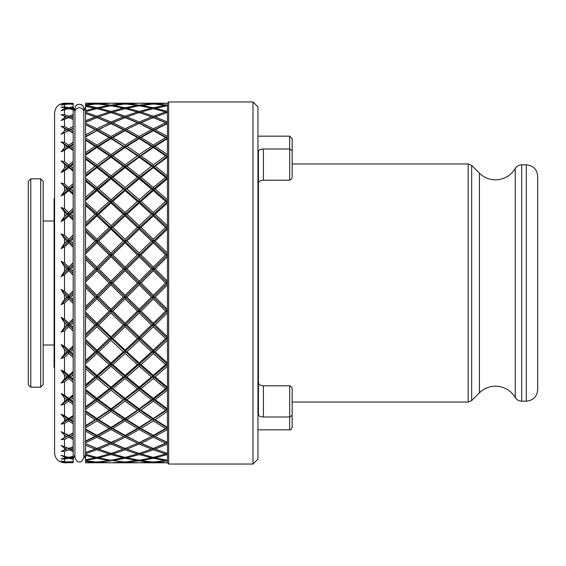 <?xml version="1.0" encoding="UTF-8"?>
<svg xmlns="http://www.w3.org/2000/svg" width="566" height="566" viewBox="0 0 566 566"><rect width="100%" height="100%" fill="white"/><g stroke="black" fill="none" stroke-linecap="round" stroke-linejoin="round"><path stroke-width="0.85" d="M537.7 203.64L537.7 389.769C537.021 396.695 533.222 400.502 526.295 401.174L526.295 164.826C533.222 165.498 537.021 169.305 537.7 176.231L537.7 283M62.571 462.372L73.184 461.644L73.184 459.203L68.684 458.255L68.684 457.236L73.184 458.439L73.184 456.246L68.684 457.399L61.057 455.297L64.503 457.271L66.859 457.837L64.503 457.271L64.503 458.368L61.057 458.856L64.503 459.146L68.684 458.255L64.503 459.146L64.503 461.679L61.057 460.873L66.859 462.252L61.057 462.068L64.503 462.62L73.184 462.634L73.184 461.927L71.472 461.828M73.184 107.773L73.184 106.797L68.684 107.745L68.684 108.764L66.859 108.163L64.503 108.729L61.057 110.703L68.684 108.601L73.184 109.754L73.184 108.806L70.517 108.163L73.184 107.561L73.184 109.868M74.924 108.714A4.464 4.464 180 0 1 79.389 104.25A4.464 4.464 180 0 1 83.853 108.714C84.306 104.307 75.504 101.505 74.924 108.714L74.924 111.233L74.429 110.639L75.002 111.318M168.668 464.042L168.668 101.958L252.988 101.958L252.988 464.042L168.668 464.042L167.43 462.804L167.43 283L153.322 268.942L151.49 268.892L139.222 281.168L139.222 283L137.389 283L125.107 295.282L125.107 297.058L123.282 297.108L111.014 309.319L111.014 311.031L109.181 311.13L96.899 323.193L96.899 324.827L98.732 324.976L111.014 312.934L111.014 311.031L85.586 335.723L85.586 337.654L96.899 326.752L109.181 338.56L96.899 350.113L96.899 351.571L85.586 341.008L85.586 342.939L95.067 351.811L85.586 360.485L85.586 342.939M152.233 461.998L139.222 462.797L153.322 462.387L167.43 462.797L155.155 462.252L167.43 460.865M252.988 464.042L257.947 459.083L257.947 106.917L252.988 101.958M83.768 111.318L85.586 106.917M73.184 462.634L64.503 462.804C58.482 462.217 55.171 458.913 54.584 452.885L54.584 113.115C55.171 107.087 58.482 103.783 64.503 103.196L68.684 103.613L68.684 104.37M73.184 446.772L68.684 448.406L64.503 446.723L70.517 449.114L73.184 448.074L73.184 446.772L68.684 448.541L61.057 445.477L64.503 446.723L61.057 445.477L64.503 448.201L66.859 449.114L64.503 448.201L64.503 450.005L61.057 451.314L64.503 451.328L68.684 449.807L64.503 451.328L64.503 456.33M61.086 462.075L62.501 462.365M62.897 462.542L61.057 462.068M61.057 439.626L64.503 439.372L68.684 437.256L73.184 439.52L73.184 438.077L68.684 435.778L70.517 436.308L73.184 434.893L73.184 432.905L61.057 439.626L64.503 437.525L64.503 435.063L66.859 436.308L64.503 437.525M68.684 435.346L61.057 431.66L64.503 435.063M61.057 424.075L64.503 423.559L68.684 420.906L73.184 423.75L73.184 422.123L68.684 419.25L70.517 419.724L73.184 417.977L73.184 415.522L68.684 418.529L68.684 419.25L61.057 424.075L64.503 421.245L64.503 418.182L66.859 419.724L64.503 421.245M68.684 418.529L64.503 415.734L61.057 414.178L64.503 418.182M61.057 405.058L64.503 404.287L68.684 401.16L73.184 404.52L73.184 402.744L68.684 399.37L70.517 399.773L73.184 397.728L73.184 394.884L68.684 398.372L68.684 399.37L61.057 405.058L64.503 401.556L64.503 397.969L66.859 399.773L64.503 401.556M68.684 398.372L64.503 395.132L61.057 393.469L64.503 397.969M61.057 383.033L64.503 382.029L68.684 378.505L73.184 382.291L73.184 380.423L68.684 376.623L70.517 376.949L73.184 374.657L73.184 371.487L68.684 375.378L68.684 376.623L61.057 383.033L64.503 378.951L64.503 374.925L66.859 376.949L64.503 378.951M68.684 375.378L64.503 371.763L61.057 370.044L64.503 374.925M61.057 358.547L64.503 357.33L68.684 353.495L73.184 357.62L73.184 355.696L68.684 351.571L70.517 351.811L73.184 349.335L73.184 345.911L68.684 350.113L68.684 351.571L61.057 358.547L64.503 353.983L64.503 349.625L66.859 351.811L64.503 353.983M68.684 350.113L64.503 346.208L61.057 344.468L64.503 349.625M61.057 332.2L64.503 330.806L68.684 326.752L73.184 331.11L73.184 329.179L68.684 324.827L70.517 324.976L73.184 322.372L73.184 318.785L68.684 323.193L68.684 324.827L61.057 332.2L64.503 327.261L64.503 322.677L66.859 324.976L64.503 327.261M68.684 323.193L64.503 319.097L61.057 317.385L64.503 322.677M61.057 304.642L64.503 303.1L68.684 298.933L73.184 303.411L73.184 301.529L68.684 297.058L70.517 297.108L73.184 294.44L73.184 290.783L68.684 295.282L68.684 297.058L61.057 304.642L64.503 299.456L64.503 294.752L66.859 297.108L64.503 299.456M68.684 295.282L64.503 291.094L61.057 289.445L64.503 294.752M64.503 450.005L66.859 449.114L64.503 450.005M68.684 461.63L68.684 462.387L64.503 462.804M69.774 461.998L73.184 462.019L73.184 461.226L73.184 462.436L70.517 462.252M73.184 461.927L73.184 462.436M69.774 104.002L73.184 103.981L73.184 104.774L73.184 103.366L64.503 103.38L61.057 103.932L66.859 103.748L61.057 105.127L68.684 103.903L73.184 104.356L73.184 106.797M68.684 103.903L64.503 103.578L64.503 103.953M68.684 108.764L70.517 108.163M70.927 108.262L69.038 108.686M68.684 462.097L64.503 461.679M70.517 457.837L73.184 457.194L73.184 456.132M70.927 457.738L69.038 457.314M73.184 459.203L73.184 458.227M68.684 457.236L64.503 458.368M73.184 450.211L68.684 448.541L68.684 449.807L73.184 451.435L73.184 450.119L70.517 449.114M73.184 450.119L73.184 448.074M73.184 456.246L73.184 451.435M66.859 449.114L61.057 451.314M73.184 433.386L66.859 436.308M73.184 438.077L70.517 436.308M73.184 437.688L73.184 434.893M68.684 437.256L68.684 435.778L61.057 431.66M73.184 446.588L73.184 439.52M73.184 416.293L68.684 419.25L66.859 419.724M73.184 422.123L73.184 421.444L70.517 419.724M73.184 421.444L73.184 417.977M68.684 420.906L68.684 419.25L61.057 414.178M73.184 432.905L73.184 423.75M73.184 395.924L68.684 399.37L66.859 399.773M73.184 402.744L73.184 401.789L70.517 399.773M73.184 401.789L73.184 397.728M68.684 401.16L68.684 399.37L61.057 393.469M73.184 415.522L73.184 404.52M73.184 372.768L68.684 376.623L66.859 376.949M73.184 380.423L73.184 379.213L70.517 376.949M73.184 379.213L73.184 374.657M68.684 378.505L68.684 376.623L61.057 370.044M73.184 394.884L73.184 382.291M73.184 347.404L68.684 351.571L66.859 351.811M73.184 355.696L73.184 354.266L70.517 351.811M73.184 354.266L73.184 349.335M68.684 353.495L68.684 351.571L61.057 344.468M73.184 371.487L73.184 357.62M73.184 320.455L68.684 324.827L66.859 324.976M73.184 329.179L73.184 327.565L70.517 324.976M73.184 327.565L73.184 322.372M68.684 326.752L68.684 324.827L61.057 317.385M73.184 345.911L73.184 331.11M73.184 292.58L68.684 297.058L66.859 297.108M73.184 301.529L73.184 299.768L70.517 297.108M73.184 299.768L73.184 294.44M68.684 298.933L68.684 297.058L61.057 289.445M73.184 318.785L73.184 303.411M73.184 264.471L73.184 262.589L68.684 267.067L68.684 268.942L70.517 268.892L73.184 266.232L73.184 264.471L61.057 276.555L64.503 274.906L68.684 270.718L73.184 275.218L73.184 273.42L68.684 268.942L66.859 268.892L64.503 271.248L61.057 276.555M73.184 273.42L73.184 271.56L70.517 268.892M73.184 271.56L73.184 266.232M68.684 270.718L68.684 268.942L61.057 261.358L64.503 266.544L66.859 268.892M73.184 290.783L73.184 275.218M68.684 267.067L64.503 262.9L61.057 261.358M73.184 236.821L73.184 234.89L68.684 239.248L68.684 241.173L70.517 241.024L73.184 238.435L73.184 236.821L61.057 248.615L64.503 246.903L68.684 242.807L73.184 247.215L73.184 245.545L68.684 241.173L66.859 241.024L64.503 243.323L61.057 248.615M73.184 245.545L73.184 243.628L70.517 241.024M73.184 243.628L73.184 238.435M68.684 242.807L68.684 241.173L61.057 233.8L64.503 238.739L66.859 241.024M73.184 262.589L73.184 247.215M68.684 239.248L64.503 235.194L61.057 233.8M73.184 210.304L73.184 208.38L68.684 212.505L68.684 214.429L70.517 214.189L73.184 211.734L73.184 210.304L61.057 221.532L64.503 219.792L68.684 215.887L73.184 220.089L73.184 218.596L68.684 214.429L66.859 214.189L64.503 216.375L61.057 221.532M73.184 218.596L73.184 216.665L70.517 214.189M73.184 216.665L73.184 211.734M68.684 215.887L68.684 214.429L61.057 207.453L64.503 212.017L66.859 214.189M73.184 234.89L73.184 220.089M68.684 212.505L64.503 208.67L61.057 207.453M73.184 185.577L73.184 183.709L68.684 187.495L68.684 189.377L70.517 189.051L73.184 186.787L73.184 185.577L61.057 195.956L64.503 194.237L68.684 190.622L73.184 194.513L73.184 193.232L68.684 189.377L66.859 189.051L64.503 191.075L61.057 195.956M73.184 193.232L73.184 191.343L70.517 189.051M73.184 191.343L73.184 186.787M68.684 190.622L68.684 189.377L61.057 182.967L66.859 189.051M73.184 208.38L73.184 194.513M68.684 187.495L64.503 183.971L61.057 182.967M73.184 163.256L73.184 161.48L68.684 164.84L68.684 166.63L70.517 166.227L73.184 164.211L73.184 163.256L61.057 172.531L64.503 170.868L68.684 167.628L73.184 171.116L73.184 170.076L68.684 166.63L66.859 166.227L64.503 168.031L61.057 172.531M73.184 170.076L73.184 168.272L70.517 166.227M73.184 168.272L73.184 164.211M68.684 167.628L68.684 166.63L61.057 160.942L66.859 166.227M73.184 183.709L73.184 171.116M68.684 164.84L64.503 161.713L61.057 160.942M73.184 143.877L73.184 142.25L68.684 145.094L68.684 146.75L70.517 146.276L73.184 144.556L73.184 143.877L61.057 151.822L64.503 150.266L68.684 147.471L73.184 150.478L73.184 149.707L68.684 146.75L66.859 146.276L64.503 147.818L61.057 151.822M73.184 149.707L73.184 148.023L70.517 146.276M73.184 148.023L73.184 144.556M68.684 147.471L68.684 146.75L61.057 141.924L66.859 146.276M73.184 161.48L73.184 150.478M68.684 145.094L64.503 142.441L61.057 141.924M73.184 127.923L73.184 126.48L68.684 128.744L68.684 130.222L73.184 128.312L61.057 134.34L68.684 130.654L73.184 133.095L73.184 132.614L66.859 129.692L64.503 130.937L61.057 134.34M73.184 132.614L73.184 131.107L70.517 129.692M73.184 131.107L73.184 128.312M68.684 130.654L68.684 130.222L61.057 126.374L66.859 129.692M73.184 142.25L73.184 133.095M68.684 128.744L64.503 126.628L61.057 126.374M73.184 115.789L73.184 114.565L68.684 116.193L68.684 117.459L73.184 115.881L61.057 120.523L68.684 117.594L73.184 119.412L66.859 116.886L64.503 117.799L61.057 120.523M73.184 119.228L73.184 117.926L70.517 116.886M73.184 117.926L73.184 115.881M64.503 126.628L64.503 119.277L68.684 117.594L61.057 114.686L66.859 116.886L61.057 114.686L64.503 114.672L68.684 116.193L64.503 114.672L64.503 109.67M73.184 126.48L73.184 119.412M73.184 114.565L73.184 109.754M64.503 107.632L66.859 108.163L64.503 108.729L64.503 107.632L61.057 107.144L64.503 106.854L68.684 107.745L64.503 106.854L64.503 104.321M70.517 103.748L73.184 103.564M73.184 104.073L71.472 104.172M73.184 103.366L64.503 103.196M62.543 109.563L64.503 108.729M62.508 119.03L66.859 116.886M64.503 119.277L62.968 119.886M62.925 119.9L61.56 120.367M61.057 103.932L64.503 103.38M153.322 242.807L153.322 241.173L167.43 254.969L153.322 268.942L139.222 254.969L137.389 254.87L125.107 267.067L125.107 268.942L126.94 268.892L139.222 256.681L139.222 254.969L141.047 254.87L153.322 242.807L165.597 254.87L153.322 267.067L153.322 268.942L111.014 311.031L112.839 311.13L125.107 298.933L125.107 297.058L126.94 297.108L139.222 284.832L139.222 283L141.047 283L153.322 270.718L153.322 268.942L155.155 268.892L167.43 256.681L167.43 253.066L155.155 241.024L167.43 229.18L167.43 225.7L155.155 214.189L167.43 203.01L167.43 199.741L155.155 189.051L167.43 178.799L167.43 175.835L155.155 166.227L167.43 157.164L167.43 154.568L155.155 146.276L167.43 138.62L167.43 136.47L155.155 129.692L167.43 123.636L167.43 121.973L155.155 116.886L166.064 113.009L153.322 117.459L139.222 123.346L137.389 122.794L125.107 128.744L125.107 130.222L123.282 129.692L111.014 136.47L111.014 138.04L109.181 137.538L96.899 145.094L96.899 146.75L85.586 139.689L85.586 140.297L95.067 146.276L85.586 152.636L85.586 140.297M114.474 125.27L111.014 123.636L112.839 122.794L118.124 125.27M152.233 104.002L139.222 105.135L139.222 106.019L153.322 103.903L165.597 105.41L153.322 107.745L153.322 108.764L151.49 108.163L139.222 111.438L139.222 112.584L137.389 111.997L125.107 116.193L125.107 117.459L111.014 123.346L125.107 117.594L112.372 113.009L123.282 116.886L111.014 121.973L111.014 123.346L109.181 122.794L96.899 128.744L96.899 130.222L111.014 123.636L123.282 129.692M124.018 104.002L111.014 105.135L111.014 106.019L109.181 105.41L96.899 107.745L96.899 108.764L85.586 106.189L85.586 110.625L95.067 108.163L85.586 110.625L85.586 111.75M113.95 105.587L125.107 107.745L125.107 108.764L123.282 108.163L111.014 111.438L111.014 112.584L109.181 111.997L96.899 116.193L96.899 117.459L85.586 113.469L95.067 116.886L85.586 120.749L85.586 111.7L96.899 108.601L109.181 111.997M137.496 103.231L125.107 103.613L111.014 103.203L123.282 103.748M109.28 103.231L96.899 103.613L96.899 104.37M109.181 103.196L85.586 103.196L96.899 103.613L85.586 103.196L85.586 103.84M85.586 103.253L95.067 103.748L85.586 104.745L85.586 103.253M95.81 104.002L95.067 103.748M91.77 104.038L85.586 104.745L85.586 105.609M96.899 108.764L111.014 105.708L123.282 108.163L111.014 111.438L98.732 108.163M111.014 106.019L125.107 103.903L137.389 105.41L125.107 107.745L112.839 105.41M139.222 106.019L137.389 105.41M96.899 128.744L85.586 123.232L85.586 122.362L96.899 117.459L109.648 113.009L96.899 117.459L85.586 113.483M96.899 116.193L85.586 112.294L96.899 116.193M95.067 116.886L85.586 120.749L85.586 122.362M153.322 128.744L141.047 122.794L153.322 117.459L167.43 123.346L153.322 130.222L139.222 123.346L153.322 117.594L165.597 122.794L153.322 128.744L153.322 130.222L139.222 138.04L141.047 137.538L153.322 130.654L153.322 130.222L151.49 129.692L139.222 136.47L139.222 138.04L137.389 137.538L125.107 145.094L125.107 146.75L123.282 146.276L111.014 154.568L111.014 156.301L109.181 155.862L96.899 164.84L96.899 166.63L98.732 166.227L111.014 157.164L111.014 156.301L112.839 155.862L125.107 147.471L125.107 146.75L126.94 146.276L139.222 138.62L139.222 138.04L125.107 130.222L111.014 138.04L112.839 137.538L125.107 130.654L125.107 130.222L139.222 123.346L125.107 130.222L111.014 123.346L96.899 117.459L85.586 122.1M111.014 123.346L85.586 136.42L85.586 136.972L96.899 130.654L109.181 137.538M96.899 164.84L85.586 156.541L85.586 155.183L96.899 147.471L96.899 146.75L98.732 146.276L111.014 138.62L111.014 138.04L96.899 146.75L95.067 146.276M96.899 145.094L85.586 138.097L85.586 139.689M85.586 152.636L85.586 155.183M153.322 147.471L165.597 155.862L153.322 164.84L153.322 166.63L151.49 166.227L139.222 175.835L139.222 177.682L137.389 177.314L125.107 187.495L125.107 189.377L123.282 189.051L111.014 199.741L111.014 201.652L109.181 201.369L96.899 212.505L96.899 214.429L98.732 214.189L111.014 203.01L111.014 201.652L112.839 201.369L125.107 190.622L125.107 189.377L126.94 189.051L139.222 178.799L139.222 177.682L141.047 177.314L153.322 167.628L153.322 166.63L139.222 156.301L137.389 155.862L125.107 164.84L125.107 166.63L126.94 166.227L139.222 157.164L139.222 156.301L141.047 155.862L153.322 147.471L153.322 146.75L139.222 138.04L125.107 146.75L111.014 156.301L96.899 146.75L85.586 154.348M153.322 130.654L165.597 137.538L153.322 145.094L153.322 146.75L125.107 166.63L111.014 156.301L85.586 175.446L85.586 176.542L96.899 167.628L109.181 177.314L96.899 187.495L96.899 189.377L85.586 179.938L85.586 181.085L95.067 189.051L85.586 197.279L85.586 181.085M155.155 129.692L153.322 130.222L167.43 138.04L153.322 146.75L167.43 156.301L139.222 177.682L125.107 166.63L111.014 177.682L112.839 177.314L125.107 167.628L125.107 166.63L123.282 166.227L111.014 175.835L111.014 177.682L109.181 177.314M96.899 212.505L85.586 202.225L85.586 200.52L96.899 190.622L96.899 189.377L98.732 189.051L111.014 178.799L111.014 177.682L96.899 189.377L95.067 189.051M96.899 187.495L85.586 178.092L85.586 179.938M85.586 197.279L85.586 200.52M153.322 190.622L165.597 201.369L153.322 212.505L153.322 214.429L151.49 214.189L139.222 225.7L139.222 227.631L137.389 227.44L125.107 239.248L125.107 241.173L123.282 241.024L111.014 253.066L111.014 254.969L109.181 254.87L96.899 267.067L96.899 268.942L98.732 268.892L111.014 256.681L111.014 254.969L112.839 254.87L125.107 242.807L125.107 241.173L126.94 241.024L139.222 229.18L139.222 227.631L141.047 227.44L153.322 215.887L153.322 214.429L139.222 201.652L137.389 201.369L125.107 212.505L125.107 214.429L126.94 214.189L139.222 203.01L139.222 201.652L141.047 201.369L153.322 190.622L153.322 189.377L139.222 177.682L111.014 201.652L96.899 189.377L85.586 199.182M153.322 167.628L165.597 177.314L153.322 187.495L153.322 189.377L125.107 214.429L111.014 201.652L85.586 224.992L85.586 226.527L96.899 215.887L109.181 227.44L96.899 239.248L96.899 241.173L85.586 230.277L85.586 231.848L95.067 241.024L85.586 250.321L85.586 231.848M155.155 166.227L153.322 166.63L167.43 177.682L153.322 189.377L167.43 201.652L139.222 227.631L125.107 214.429L111.014 227.631L112.839 227.44L125.107 215.887L125.107 214.429L123.282 214.189L111.014 225.7L111.014 227.631L109.181 227.44M96.899 267.067L85.586 255.818L85.586 253.929L96.899 242.807L96.899 241.173L98.732 241.024L111.014 229.18L111.014 227.631L96.899 241.173L95.067 241.024M96.899 239.248L85.586 228.346L85.586 230.277M85.586 250.321L85.586 253.929M153.322 215.887L165.597 227.44L153.322 239.248L153.322 241.173L139.222 227.631L111.014 254.969L96.899 241.173L85.586 252.231M155.155 214.189L153.322 214.429L167.43 227.631L125.107 268.942L111.014 254.969L85.586 280.22L85.586 282.045L96.899 270.718L109.181 283L96.899 295.282L96.899 297.058L85.586 285.78L85.586 287.62L95.067 297.108L85.586 306.553L85.586 287.62M153.322 298.933L165.597 311.13L153.322 323.193L153.322 324.827L151.49 324.976L139.222 336.82L139.222 338.369L137.389 338.56L125.107 350.113L125.107 351.571L123.282 351.811L111.014 362.99L111.014 364.348L109.181 364.631L96.899 375.378L96.899 376.623L98.732 376.949L111.014 366.259L111.014 364.348L112.839 364.631L125.107 353.495L125.107 351.571L126.94 351.811L139.222 340.3L139.222 338.369L141.047 338.56L153.322 326.752L153.322 324.827L139.222 311.031L137.389 311.13L125.107 323.193L125.107 324.827L126.94 324.976L139.222 312.934L139.222 311.031L141.047 311.13L153.322 298.933L153.322 297.058L125.107 268.942L111.014 283L112.839 283L125.107 270.718L125.107 268.942L123.282 268.892L111.014 281.168L111.014 283L109.181 283M96.899 323.193L85.586 312.071L85.586 310.182L96.899 298.933L96.899 297.058L98.732 297.108L111.014 284.832L111.014 283L96.899 297.058L95.067 297.108M96.899 295.282L85.586 283.955L85.586 285.78M85.586 306.553L85.586 310.182M153.322 270.718L165.597 283L153.322 295.282L153.322 297.058L125.107 324.827L96.899 297.058L85.586 308.279M165.597 283L167.43 283L153.322 297.058L167.43 311.031L139.222 338.369L125.107 324.827L111.014 338.369L112.839 338.56L125.107 326.752L125.107 324.827L123.282 324.976L111.014 336.82L111.014 338.369L109.181 338.56M96.899 375.378L85.586 365.48L85.586 363.775L96.899 353.495L96.899 351.571L98.732 351.811L111.014 340.3L111.014 338.369L96.899 351.571L95.067 351.811M96.899 350.113L85.586 339.473L85.586 341.008M85.586 360.485L85.586 363.775M153.322 353.495L165.597 364.631L153.322 375.378L153.322 376.623L151.49 376.949L139.222 387.201L139.222 388.318L137.389 388.686L125.107 398.372L125.107 399.37L123.282 399.773L111.014 408.836L111.014 409.699L109.181 410.138L96.899 418.529L96.899 419.25L98.732 419.724L111.014 411.432L111.014 409.699L112.839 410.138L125.107 401.16L125.107 399.37L126.94 399.773L139.222 390.165L139.222 388.318L141.047 388.686L153.322 378.505L153.322 376.623L139.222 364.348L137.389 364.631L125.107 375.378L125.107 376.623L126.94 376.949L139.222 366.259L139.222 364.348L141.047 364.631L153.322 353.495L153.322 351.571L139.222 338.369L111.014 364.348L96.899 351.571L85.586 361.858M153.322 326.752L165.597 338.56L153.322 350.113L153.322 351.571L125.107 376.623L111.014 364.348L85.586 386.062L85.586 387.908L96.899 378.505L109.181 388.686L96.899 398.372L96.899 399.37L85.586 390.554L85.586 392.387L95.067 399.773L85.586 406.834L85.586 392.387M167.43 336.82L155.155 324.976L153.322 324.827L167.43 338.369L153.322 351.571L167.43 364.348L139.222 388.318L125.107 376.623L111.014 388.318L112.839 388.686L125.107 378.505L125.107 376.623L123.282 376.949L111.014 387.201L111.014 388.318L109.181 388.686M96.899 418.529L85.586 410.817L85.586 409.459L96.899 401.16L96.899 399.37L98.732 399.773L111.014 390.165L111.014 388.318L96.899 399.37L95.067 399.773M96.899 398.372L85.586 389.458L85.586 390.554M85.586 406.834L85.586 409.459M153.322 401.16L165.597 410.138L153.322 418.529L153.322 419.25L151.49 419.724L139.222 427.38L139.222 427.96L137.389 428.462L125.107 435.346L125.107 435.778L111.014 442.654L96.899 448.406L98.732 449.114L111.014 444.027L111.014 442.654L112.839 443.206L125.107 437.256L125.107 435.778L126.94 436.308L139.222 429.53L139.222 427.96L141.047 428.462L153.322 420.906L153.322 419.25L139.222 409.699L137.389 410.138L125.107 418.529L125.107 419.25L126.94 419.724L139.222 411.432L139.222 409.699L141.047 410.138L153.322 401.16L153.322 399.37L139.222 388.318L111.014 409.699L96.899 399.37L85.586 407.718M153.322 378.505L165.597 388.686L153.322 398.372L153.322 399.37L125.107 419.25L111.014 409.699L85.586 426.311L85.586 427.903L96.899 420.906L109.181 428.462L96.899 435.346L96.899 435.778L85.586 429.58L85.586 431.129L95.067 436.308L85.586 441.055L85.586 431.129M167.43 387.201L155.155 376.949L153.322 376.623L167.43 388.318L153.322 399.37L167.43 409.699L139.222 427.96L125.107 419.25L111.014 427.96L112.839 428.462L125.107 420.906L125.107 419.25L123.282 419.724L111.014 427.38L111.014 427.96L109.181 428.462M86.584 444.084L96.899 448.406L85.586 443.638L85.586 442.768L96.899 437.256L96.899 435.778L98.732 436.308L111.014 429.53L111.014 427.96L96.899 435.778L95.067 436.308M96.899 435.346L85.586 429.028L85.586 429.58M85.586 441.055L85.586 442.768M167.43 453.416L165.597 454.003L153.322 449.807L141.047 454.003L153.322 449.807L153.322 448.541L140.58 452.991L151.49 449.114L139.222 444.027L139.222 442.654L141.047 443.206L153.322 437.256L153.322 435.778L139.222 427.96L125.107 435.778L111.014 442.654L96.899 435.778L85.586 441.374M146.339 440.73L141.047 443.206L153.322 448.541L139.222 442.654L125.107 448.541L111.014 442.654L96.899 448.541L85.586 452.531L95.067 449.114L85.586 445.251L95.067 449.114L85.586 452.517L85.586 453.706L96.899 449.807L85.586 453.706L85.586 454.3L96.899 457.399L111.014 453.416L112.839 454.003L125.107 449.807L112.839 454.003L125.107 457.399L139.222 453.416L153.322 457.399L165.597 454.003M153.322 420.906L165.597 428.462L153.322 435.346L153.322 435.778L139.222 442.654L125.107 448.541L111.014 453.43L98.732 449.114M137.389 454.003L125.107 449.807L125.107 448.541L112.372 452.991L123.282 449.114L111.014 444.027L123.282 449.114M97.989 461.998L111.014 460.865L111.014 459.981L109.181 460.59L96.899 458.255L85.586 460.441L96.899 458.255L96.899 457.236L95.067 457.837L85.586 455.375L95.067 457.837L85.586 459.811L85.586 454.25M109.181 460.59L96.899 462.097L85.586 460.738L85.586 459.521M111.014 459.981L112.839 460.59L125.107 458.255L125.107 457.236L111.014 460.292L98.732 457.837L111.014 454.562L123.282 457.837L111.014 454.562L111.014 453.416M148.186 461.962L139.222 460.865L139.222 459.981L125.107 462.097L112.839 460.59M124.018 461.998L111.014 462.797L125.107 462.387L137.389 462.804L112.839 462.804M109.28 462.769L85.586 462.804L96.899 462.387L85.586 462.804L85.586 462.16M91.77 461.962L85.586 461.255L95.067 462.252L85.586 462.747L85.586 460.391M119.978 461.962L123.282 462.252M111.014 442.654L125.107 448.406L112.839 443.206L118.124 440.73M167.43 427.38L155.155 419.724L153.322 419.25L167.43 427.96L153.322 435.778L142.682 440.73M139.222 459.981L141.047 460.59L153.322 458.255L153.322 457.236L151.49 457.837L139.222 454.562L139.222 453.416M98.732 436.308L111.014 442.364L114.474 440.73M167.43 459.981L165.597 460.59L153.322 458.255L142.158 460.413M153.322 462.387L153.322 461.63M137.389 460.59L125.107 458.255L113.95 460.413M125.107 462.387L125.107 461.63M126.197 461.998L139.222 460.865L151.49 462.252M139.222 462.797L126.94 462.252M165.597 460.59L153.322 462.097L141.047 460.59M151.49 457.837L139.222 460.292L126.94 457.837L139.222 454.562L151.49 457.837M125.107 457.236L126.94 457.837M167.43 442.364L153.322 435.778L167.43 442.654L153.322 448.541L139.222 453.43L125.107 448.541L126.94 449.114L139.222 444.027L151.49 449.114M111.014 462.797L98.732 462.252M96.899 461.63L96.899 462.387L109.181 462.804M95.81 461.998L95.067 462.252M96.899 457.236L98.732 457.837M137.856 452.991L126.94 449.114M126.94 436.308L139.222 442.654L153.322 448.406L165.597 443.206L153.322 437.256M153.322 435.346L141.047 428.462M139.222 429.53L151.49 436.308M139.222 442.654L125.107 435.778L111.014 427.96L96.899 419.25L95.067 419.724L85.586 425.703L85.586 426.311M125.107 437.256L137.389 443.206M109.648 452.991L96.899 448.541L95.067 449.114M85.586 443.638L96.899 448.541L96.899 449.807L109.181 454.003M85.586 452.517L85.586 443.9M96.899 437.256L109.181 443.206M111.014 429.53L123.282 436.308M125.107 435.346L112.839 428.462M125.107 420.906L137.389 428.462M139.222 427.38L126.94 419.724M139.222 411.432L151.49 419.724M153.322 418.529L141.047 410.138M167.43 408.836L155.155 399.773L153.322 399.37L151.49 399.773L139.222 408.836L139.222 409.699L125.107 399.37L96.899 376.623L95.067 376.949L85.586 384.915L85.586 386.062M153.322 398.372L141.047 388.686M139.222 390.165L151.49 399.773M139.222 408.836L126.94 399.773M125.107 401.16L137.389 410.138M125.107 418.529L112.839 410.138M111.014 411.432L123.282 419.724M111.014 427.38L98.732 419.724M96.899 420.906L96.899 419.25L85.586 411.652L85.586 413.364L95.067 419.724M85.586 429.028L85.586 427.903M85.586 425.703L85.586 413.364M85.586 410.817L85.586 411.652M96.899 401.16L109.181 410.138M111.014 408.836L98.732 399.773M111.014 390.165L123.282 399.773M125.107 398.372L112.839 388.686M125.107 378.505L137.389 388.686M139.222 387.201L126.94 376.949M139.222 366.259L151.49 376.949M153.322 375.378L141.047 364.631M167.43 362.99L155.155 351.811L153.322 351.571L151.49 351.811L139.222 362.99L139.222 364.348L96.899 324.827L95.067 324.976L85.586 334.152L85.586 335.723M153.322 350.113L141.047 338.56M139.222 340.3L151.49 351.811M139.222 362.99L126.94 351.811M125.107 353.495L137.389 364.631M125.107 375.378L112.839 364.631M111.014 366.259L123.282 376.949M111.014 387.201L98.732 376.949M96.899 378.505L96.899 376.623L85.586 366.818L85.586 368.721L95.067 376.949M85.586 389.458L85.586 387.908M85.586 384.915L85.586 368.721M85.586 365.48L85.586 366.818M96.899 353.495L109.181 364.631M111.014 362.99L98.732 351.811M111.014 340.3L123.282 351.811M125.107 350.113L112.839 338.56M125.107 326.752L137.389 338.56M139.222 336.82L126.94 324.976M139.222 312.934L151.49 324.976M153.322 323.193L141.047 311.13M167.43 309.319L155.155 297.108L151.49 297.108L139.222 309.319L139.222 311.031L96.899 268.942L95.067 268.892L85.586 278.38L85.586 280.22M153.322 295.282L141.047 283M139.222 284.832L151.49 297.108M139.222 309.319L126.94 297.108M125.107 298.933L137.389 311.13M125.107 323.193L112.839 311.13M111.014 312.934L123.282 324.976M111.014 336.82L98.732 324.976M96.899 326.752L96.899 324.827L85.586 313.769L85.586 315.679L95.067 324.976M85.586 339.473L85.586 337.654M85.586 334.152L85.586 315.679M85.586 312.071L85.586 313.769M96.899 298.933L109.181 311.13M111.014 309.319L98.732 297.108M111.014 284.832L123.282 297.108M125.107 295.282L112.839 283M125.107 270.718L137.389 283M139.222 281.168L126.94 268.892M139.222 256.681L151.49 268.892M153.322 267.067L141.047 254.87M155.155 241.024L151.49 241.024L139.222 253.066L139.222 254.969L96.899 214.429L95.067 214.189L85.586 223.061L85.586 224.992M153.322 239.248L141.047 227.44M139.222 229.18L151.49 241.024M139.222 253.066L126.94 241.024M125.107 242.807L137.389 254.87M125.107 267.067L112.839 254.87M111.014 256.681L123.282 268.892M111.014 281.168L98.732 268.892M96.899 270.718L96.899 268.942L85.586 257.721L85.586 259.447L95.067 268.892M85.586 283.955L85.586 282.045M85.586 278.38L85.586 259.447M85.586 255.818L85.586 257.721M96.899 242.807L109.181 254.87M111.014 253.066L98.732 241.024M111.014 229.18L123.282 241.024M125.107 239.248L112.839 227.44M125.107 215.887L137.389 227.44M139.222 225.7L126.94 214.189M139.222 203.01L151.49 214.189M153.322 212.505L141.047 201.369M155.155 189.051L151.49 189.051L139.222 199.741L139.222 201.652L111.014 177.682L96.899 166.63L95.067 166.227L85.586 173.613L85.586 175.446M153.322 187.495L141.047 177.314M139.222 178.799L151.49 189.051M139.222 199.741L126.94 189.051M125.107 190.622L137.389 201.369M125.107 212.505L112.839 201.369M111.014 203.01L123.282 214.189M111.014 225.7L98.732 214.189M96.899 215.887L96.899 214.429L85.586 204.142L85.586 205.515L95.067 214.189M85.586 228.346L85.586 226.527M85.586 223.061L85.586 205.515M85.586 202.225L85.586 204.142M96.899 190.622L109.181 201.369M111.014 199.741L98.732 189.051M111.014 178.799L123.282 189.051M125.107 187.495L112.839 177.314M125.107 167.628L137.389 177.314M139.222 175.835L126.94 166.227M139.222 157.164L151.49 166.227M153.322 164.84L141.047 155.862M155.155 146.276L153.322 146.75L151.49 146.276L139.222 154.568L139.222 156.301L111.014 138.04L96.899 130.222L95.067 129.692L85.586 134.871L85.586 136.42M153.322 145.094L141.047 137.538M139.222 138.62L151.49 146.276M139.222 154.568L126.94 146.276M125.107 147.471L137.389 155.862M125.107 164.84L112.839 155.862M111.014 157.164L123.282 166.227M111.014 175.835L98.732 166.227M96.899 167.628L96.899 166.63L85.586 158.282L85.586 159.166L95.067 166.227M85.586 178.092L85.586 176.542M85.586 173.613L85.586 159.166M85.586 156.541L85.586 158.282M96.899 147.471L109.181 155.862M111.014 154.568L98.732 146.276M111.014 138.62L123.282 146.276M125.107 145.094L112.839 137.538M125.107 130.654L137.389 137.538M139.222 136.47L126.94 129.692M142.682 125.27L151.49 129.692M139.222 112.584L153.322 108.601L165.597 111.997L153.322 116.193L153.322 117.459L151.49 116.886L139.222 121.973L139.222 123.346L125.107 117.459L137.856 113.009L125.107 117.459L111.014 112.57L109.648 113.009M137.856 113.009L139.222 112.57L153.322 117.459L155.155 116.886M153.322 116.193L141.047 111.997L153.322 116.193M151.49 116.886L139.222 121.973L126.94 116.886M125.107 128.744L112.839 122.794L125.107 117.594L137.389 122.794M111.014 136.47L98.732 129.692M96.899 130.654L96.899 130.222L85.586 124.626L95.067 129.692M85.586 138.097L85.586 136.972M85.586 134.871L85.586 124.945M85.586 123.232L85.586 124.626M86.584 121.916L96.899 117.594L109.181 122.794M123.282 116.886L111.014 121.973L98.732 116.886M111.014 112.584L125.107 108.601L137.389 111.997M125.107 116.193L112.839 111.997L125.107 116.193M125.107 108.764L139.222 105.708L151.49 108.163L139.222 111.438L126.94 108.163M153.322 107.745L141.047 105.41M125.107 103.613L125.107 104.37M126.197 104.002L139.222 103.203L151.49 103.748M165.704 103.231L153.322 103.613L139.222 103.203M153.322 103.613L153.322 104.37M141.783 104.774L139.222 105.135L126.94 103.748M109.181 105.41L96.899 103.903L85.586 105.262L96.899 107.745L85.586 105.559L85.586 106.479M97.989 104.002L111.014 103.203M119.978 104.038L111.014 105.135L98.732 103.748M139.222 123.346L141.047 122.794L146.339 125.27M154.412 104.002L167.43 103.203L168.668 101.958M153.322 108.764L167.43 105.708L167.43 105.135L155.155 103.748M167.43 105.135L167.43 103.203M167.43 106.019L165.597 105.41M166.064 113.009L167.43 112.57L167.43 111.438L155.155 108.163M167.43 111.438L167.43 105.708M167.43 112.584L165.597 111.997M167.43 121.973L167.43 112.57M167.43 123.346L165.597 122.794M167.43 136.47L167.43 123.636M167.43 138.04L165.597 137.538M167.43 154.568L167.43 138.62M167.43 156.301L165.597 155.862M167.43 175.835L167.43 157.164M167.43 177.682L165.597 177.314M167.43 199.741L167.43 178.799M167.43 201.652L165.597 201.369M167.43 225.7L167.43 203.01M167.43 227.631L165.597 227.44M167.43 253.066L167.43 229.18M167.43 254.969L165.597 254.87M167.43 283L167.43 281.168L155.155 268.892M167.43 281.168L167.43 256.681M155.155 297.108L167.43 284.832M167.43 311.031L165.597 311.13M155.155 324.976L167.43 312.934M167.43 338.369L165.597 338.56M155.155 351.811L167.43 340.3M167.43 364.348L165.597 364.631M155.155 376.949L167.43 366.259M167.43 388.318L165.597 388.686M155.155 399.773L167.43 390.165M167.43 409.699L165.597 410.138M155.155 419.724L167.43 411.432M167.43 427.96L165.597 428.462M155.155 436.308L167.43 429.53M167.43 442.654L165.597 443.206M167.43 453.43L153.322 448.541L155.155 449.114L167.43 444.027M166.064 452.991L155.155 449.114M153.322 457.236L155.155 457.837L167.43 454.562M167.43 460.292L155.155 457.837M154.412 461.998L155.155 462.252M289.693 385.807L289.693 416.993L292.176 415.373L292.176 427.337L292.176 390.038C292.36 388.064 291.532 386.656 289.693 385.807L263.409 385.807L263.409 416.993L289.693 416.993L289.693 429.82L257.947 429.82M258.789 150.464L258.443 151.341C258.62 149.948 260.275 149.169 263.409 149.007L263.409 180.193L289.693 180.193L289.693 136.18L257.947 136.18M263.409 416.993C260.282 416.831 258.627 416.052 258.443 414.659L258.443 151.341M258.443 382.743C258.542 384.526 260.197 385.552 263.409 385.807M263.409 180.193C260.211 180.448 258.556 181.467 258.443 183.257M289.693 136.18L292.176 138.663L292.176 150.627L289.693 149.007L263.409 149.007M289.693 180.193C291.532 179.344 292.36 177.936 292.176 175.962L292.176 150.627M292.176 161.48L292.176 163.956L468.16 163.956L468.16 402.044L471.669 400.587L471.669 165.413L479.402 173.146L479.402 392.854C483.902 388.488 489.279 386.26 495.54 386.168C504.115 386.451 510.681 390.222 515.244 397.488C516.73 399.851 518.873 401.082 521.668 401.174L526.295 401.174M292.176 415.373L292.176 404.52M79.389 107.766A4.464 4.372 -0 0 1 83.853 112.146L83.853 457.349C82.431 460.965 80.938 462.457 79.389 461.814C77.938 462.627 76.452 461.134 74.924 457.349L74.924 112.146A4.464 4.372 -0 0 1 79.389 107.766M54.584 198.68L54.095 198.68L54.095 367.32L54.584 367.32M43.179 181.318L43.179 384.682L40.702 387.165L40.702 178.835L43.179 181.318M30.783 387.165L28.3 384.682L28.3 181.318L30.783 178.835L30.783 387.165L40.702 387.165M479.402 173.146C483.902 177.512 489.279 179.74 495.54 179.832C504.115 179.549 510.681 175.778 515.244 168.512L515.244 397.488M515.244 168.512C516.73 166.149 518.873 164.918 521.668 164.826L521.668 401.174M64.503 291.094L64.503 274.906M64.503 462.422L64.503 462.047M64.503 446.723L64.503 439.372M64.503 433.075L64.503 423.559M64.503 415.734L64.503 404.287M64.503 395.132L64.503 382.029M64.503 371.763L64.503 357.33M64.503 346.208L64.503 330.806M64.503 319.097L64.503 303.1M64.503 271.248L64.503 266.544M64.503 262.9L64.503 246.903M64.503 243.323L64.503 238.739M64.503 235.194L64.503 219.792M64.503 216.375L64.503 212.017M64.503 208.67L64.503 194.237M64.503 191.075L64.503 187.049M64.503 183.971L64.503 170.868M64.503 168.031L64.503 164.444M64.503 161.713L64.503 150.266M64.503 147.818L64.503 144.755M64.503 142.441L64.503 132.925M64.503 130.937L64.503 128.475M64.503 117.799L64.503 115.995M521.668 164.826L526.295 164.826M468.16 163.956L471.669 165.413M292.176 402.044L468.16 402.044M479.402 392.854L471.669 400.587M74.924 457.349L74.924 454.781L73.184 459.083M74.429 110.639L73.184 106.917M83.853 454.781L85.586 459.083M165.597 462.804L141.047 462.804M165.597 103.196L141.047 103.196M137.389 103.196L112.839 103.196M289.693 429.82C290.337 430.302 291.165 429.474 292.176 427.337M83.853 111.233L83.853 108.714M30.783 178.835L40.702 178.835M43.179 344.998L54.095 344.998M43.179 221.002L54.095 221.002"/></g></svg>
